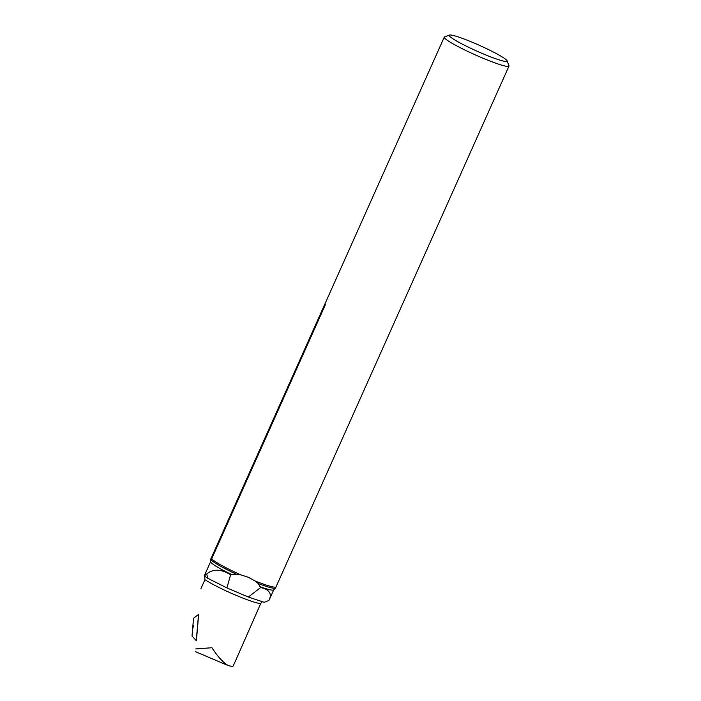 <?xml version="1.0" encoding="UTF-8"?>
<svg xmlns="http://www.w3.org/2000/svg" width="701" height="701" viewBox="0 0 701 701"><rect width="100%" height="100%" fill="white"/><g stroke="black" fill="none" stroke-linecap="round" stroke-linejoin="round"><path stroke-width="1.05" d="M193.529 618.238L198.611 614.391L197.48 628.552L196.368 640.714L192.013 636.07L193.529 618.238L192.013 636.07M196.262 640.644L198.549 614.418M237.937 655.4L233.223 665.95A32.623 3.242 -155.9 0 1 228.316 665.582C223.198 662.664 217.748 656.714 211.956 647.742L195.789 648.907M237.946 655.347L260.746 603.43A32.623 3.242 -155.9 0 1 235.51 595.079A32.623 3.242 -155.9 0 1 204.937 579.657L200.854 588.796M227.545 665.319L228.316 665.582M206.716 573.988L204.236 575.924L207.741 578.264L206.716 573.988C213.122 568.73 221.087 568.975 230.603 574.724L231.917 574.715A34.551 3.435 -155.9 0 1 210.65 561.597L210.799 559.319A35.488 3.523 24.1 0 0 210.957 559.635L324.765 305.321C325.387 304.146 325.448 304.234 324.966 305.592C325.448 304.234 325.387 304.146 324.765 305.321L325.001 305.513M207.741 578.264L226.914 587.92L230.603 574.724M226.914 587.92L248.312 597.033L260.684 587.534C268.939 589.436 271.883 593.344 269.499 599.267L268.886 600.477L264.189 602.317L268.886 600.477M259.983 586.676L258.231 583.53A35.488 3.523 24.1 0 0 275.335 588.183L273.732 589.813A34.551 3.435 -155.9 0 1 259.983 586.676L260.684 587.534M240.802 574.881A35.488 3.523 24.1 0 1 211.684 558.785L211.176 559.924A35.488 3.523 24.1 0 0 236.263 574.172L240.802 574.881L248.364 577.282L255.024 580.945L258.231 583.53M236.263 574.172L231.917 574.715M248.312 597.033L264.189 602.317M262.367 601.703L260.746 603.43M204.937 579.657L204.639 576.196M211.702 558.802L324.966 305.592M275.765 587.07A35.453 3.523 24.1 0 0 276.054 586.833L508.987 66.087A35.453 3.523 24.1 0 0 508.97 65.692L507.086 60.829A31.729 3.155 24.1 0 0 479.431 45.355A31.729 3.155 24.1 0 0 449.455 35.05A31.729 3.155 24.1 0 0 482.008 53.355A31.729 3.155 24.1 0 0 507.086 60.829M449.455 35.05L444.565 36.89A35.453 3.523 24.1 0 0 444.268 37.135L211.325 557.873A35.453 3.523 24.1 0 0 211.334 558.25M255.024 580.945A35.488 3.523 24.1 0 0 275.791 587.061A35.488 3.523 24.1 0 0 276.098 586.816A35.488 3.523 24.1 0 0 276.124 586.667M211.404 557.707A35.488 3.523 24.1 0 0 211.308 557.838A35.488 3.523 24.1 0 0 211.325 558.224A35.488 3.523 24.1 0 0 211.465 558.487M444.268 37.135A35.453 3.523 24.1 0 0 480.939 57.342A35.453 3.523 24.1 0 0 508.987 66.087M275.335 588.183A35.488 3.523 24.1 0 0 275.581 587.955L276.098 586.816M211.308 557.838L210.799 558.977A35.488 3.523 24.1 0 0 210.799 559.319M192.749 627.824L193.301 620.928L192.749 627.824M192.705 632.363L192.424 631.505M193.047 628.035L193.292 625.178M269.499 599.267L273.732 589.813M204.254 575.889L210.65 561.597M227.238 665.179L195.509 651.667"/></g></svg>
